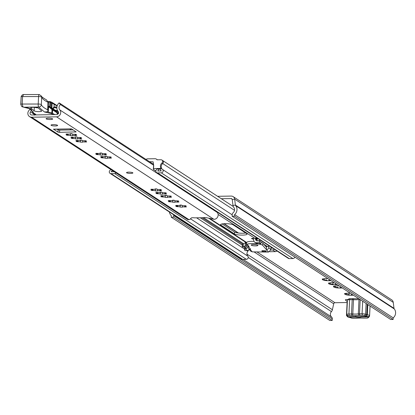 <?xml version="1.0" encoding="UTF-8"?>
<svg xmlns="http://www.w3.org/2000/svg" width="415" height="415" viewBox="0 0 415 415"><rect width="100%" height="100%" fill="white"/><g stroke="black" fill="none" stroke-linecap="round" stroke-linejoin="round"><path stroke-width="0.62" d="M334.106 282.631L332.545 282.703A5.26 1.027 -177.2 0 0 329.795 282.921L328.478 283.077L328.815 283.253A5.26 1.027 -177.2 0 0 328.981 283.896L330.153 284.306A5.26 1.027 -177.2 0 0 333.069 284.737L335.221 284.815A5.26 1.027 -177.2 0 0 337.281 284.7M328.815 283.253L330.169 282.833L328.981 283.896M332.96 284.042L333.069 284.737L332.96 284.042L330.153 284.306M339.06 285.857L337.504 285.93A5.26 1.027 -177.2 0 0 334.755 286.148L333.432 286.303L333.769 286.48A5.26 1.027 -177.2 0 0 333.935 287.123L335.107 287.533A5.26 1.027 -177.2 0 0 338.023 287.963L340.175 288.041A5.26 1.027 -177.2 0 0 342.24 287.927M333.769 286.48L335.128 286.065L333.935 287.123M337.914 287.268L338.023 287.963L337.914 287.268L335.107 287.533M327.86 278.564L326.304 278.636A5.26 1.027 -177.2 0 0 323.55 278.854L322.232 279.01L322.569 279.186A5.26 1.027 -177.2 0 0 322.735 279.829L323.908 280.239A5.26 1.027 -177.2 0 0 326.823 280.67L328.976 280.748A5.26 1.027 -177.2 0 0 331.04 280.633M322.569 279.186L323.928 278.771L322.735 279.829M326.714 279.98L326.823 280.67L326.714 279.98L323.908 280.239M350.182 293.104L348.626 293.172A5.26 1.027 -177.2 0 0 345.877 293.395L344.559 293.545L344.896 293.721A5.26 1.027 -177.2 0 0 345.062 294.365L346.229 294.775A5.26 1.027 -177.2 0 0 349.15 295.205L351.303 295.283A5.26 1.027 -177.2 0 0 353.362 295.169M344.896 293.721L346.25 293.306L345.062 294.365M349.036 294.515L349.15 295.205L349.036 294.515L346.229 294.775M221.325 198.728L231.119 198.572A1.271 1.183 123.1 0 1 232.255 199.579L232.981 205.513A3.813 3.548 -56.9 0 0 233.77 207.35A3.813 3.548 123.1 0 1 233.142 212.719A2.542 2.365 -56.9 0 0 232.187 214.638L232.11 216.22L234.527 216.179L393.13 319.457L390.712 319.493L232.11 216.22M217.595 196.3L231.238 196.082A3.813 3.548 123.1 0 1 233.137 196.622A3.813 3.548 123.1 0 1 234.657 199.112L235.383 205.041A1.271 1.183 -56.9 0 0 235.647 205.653A6.355 5.914 123.1 0 1 234.6 214.597L234.527 216.179M332.228 320.432L173.62 217.154L171.203 217.195L329.811 320.468L332.228 320.432L332.301 318.85A2.542 2.365 -56.9 0 0 331.533 316.956A3.813 3.548 123.1 0 1 331.435 311.603A3.813 3.548 -56.9 0 0 332.399 309.735L333.707 303.77A1.271 1.183 123.1 0 1 334.947 302.722L347.106 302.53M348.076 299.557A2.542 0.493 -177.2 0 0 345.342 299.921A2.542 0.493 -177.2 0 0 345.42 300.05L347.158 301.461M233.137 196.622L391.739 299.895A3.813 3.548 123.1 0 1 393.259 302.385L393.991 308.319A1.271 1.183 -56.9 0 0 394.25 308.931A6.355 5.914 123.1 0 1 393.207 317.874L393.13 319.457M171.203 217.195L171.281 215.613A6.355 5.914 123.1 0 1 169.403 212.008M173.62 217.154L173.698 215.577A2.542 2.365 -56.9 0 0 173.6 214.737M393.207 317.874L234.6 214.597M351.329 294.966L351.873 294.199M329.007 280.431L329.552 279.663M340.207 287.725L340.751 286.957M335.247 284.498L335.792 283.73M271.384 248.144L270.959 247.864M362.679 301.238L362.067 313.802A3.175 0.617 2.8 0 1 365.605 314.191L364.52 315.535A1.904 0.373 -177.2 0 0 362.394 315.301L359.826 315.343A2.542 0.493 -177.2 0 0 359.037 315.39A9.555 1.862 2.8 0 1 352.714 315.488A2.542 0.493 -177.2 0 0 351.827 315.473L349.259 315.509A1.904 0.373 -177.2 0 0 347.941 315.799A8.642 1.681 2.8 0 0 348.097 316.137A8.642 1.681 2.8 0 0 348.175 316.209A2.542 0.493 2.8 0 1 348.195 316.23A2.542 0.493 2.8 0 1 347.988 316.531A3.05 0.591 -177.2 0 0 347.734 316.894L346.551 315.633A4.321 0.84 2.8 0 1 346.473 315.462L347.173 301.15A4.321 0.84 2.8 0 1 347.267 300.984A4.321 0.84 2.8 0 1 347.397 300.896M367.82 304.589L367.322 314.798A4.321 0.84 2.8 0 1 369.386 315.379A4.321 0.84 2.8 0 1 369.594 315.654A4.321 0.84 2.8 0 1 369.5 315.815L368.198 316.951A3.05 0.591 -177.2 0 0 368.115 316.64A3.05 0.591 -177.2 0 0 366.663 316.23A2.542 0.493 2.8 0 1 365.516 315.929L366.751 314.648L367.322 314.798L366.663 316.23M358.747 298.675A9.555 1.862 2.8 0 1 353.538 298.681A2.542 0.493 -177.2 0 0 352.646 298.665L350.078 298.707A1.904 0.373 -177.2 0 0 348.802 298.919A1.904 0.373 -177.2 0 0 348.761 298.997M361.102 316.495L361.076 317.013A3.175 0.617 2.8 0 1 358.908 317.413A3.175 0.617 2.8 0 1 355.65 317.101L355.691 316.266M349.814 316.676L349.788 317.195L349.01 316.687L366.16 316.412L366.938 316.92L361.076 317.013M355.65 317.101L349.788 317.195M360.054 299.531A3.813 0.742 -177.2 0 0 359.011 299.594A8.284 1.613 2.8 0 1 353.528 299.682A3.813 0.742 -177.2 0 0 352.195 299.656L349.627 299.697L350.078 298.707M347.433 300.18A3.175 0.617 2.8 0 1 347.433 300.175A3.175 0.617 2.8 0 1 347.5 300.055A3.175 0.617 2.8 0 1 349.627 299.697L348.927 314.015A3.175 0.617 2.8 0 0 346.733 314.492A3.175 0.617 2.8 0 1 346.733 314.492L347.433 300.175L346.733 314.487A9.913 1.93 2.8 0 0 346.909 314.876A9.913 1.93 2.8 0 0 347.002 314.964L348.035 316.059M368.624 316.583L367.773 317.397A2.542 0.493 2.8 0 1 367.757 317.179A2.542 0.493 2.8 0 1 367.96 317.076A3.05 0.591 -177.2 0 0 368.198 316.951M364.52 315.535A8.642 1.681 2.8 0 1 365.516 315.929M347.734 316.894A3.05 0.591 -177.2 0 0 349.285 317.376A2.542 0.493 2.8 0 1 350.431 317.677A8.642 1.681 2.8 0 0 351.427 318.072A1.904 0.373 -177.2 0 0 353.549 318.305L356.117 318.264A2.542 0.493 -177.2 0 0 356.91 318.222A9.555 1.862 2.8 0 1 363.229 318.118A2.542 0.493 -177.2 0 0 364.121 318.139L366.689 318.098A1.904 0.373 -177.2 0 0 367.965 317.88A1.904 0.373 -177.2 0 0 368.006 317.807L369.334 316.624A3.175 0.617 2.8 0 1 369.267 316.744A3.175 0.617 2.8 0 1 369.075 316.853M367.773 317.397A8.642 1.681 2.8 0 1 368.006 317.807M362.394 315.301L362.067 313.802L359.499 313.844A3.813 0.742 -177.2 0 0 358.311 313.911A8.284 1.613 2.8 0 1 352.833 313.999A3.813 0.742 -177.2 0 0 351.495 313.973L348.927 314.015L349.259 315.509M346.473 315.462A4.321 0.84 2.8 0 1 346.904 315.125L347.033 315.006M366.129 303.484L365.605 314.191A9.913 1.93 2.8 0 1 366.751 314.648L367.259 304.221M369.091 316.173A9.913 1.93 2.8 0 1 369.334 316.624L369.371 315.929L369.334 316.624M269.07 245.83A2.288 2.127 123.1 0 1 267.462 246.557L265.818 246.583M270.943 248.149L272.588 248.123M270.845 250.017L272.728 249.986A2.288 2.127 -56.9 0 0 274.341 249.265M256.387 237.572A2.288 2.127 123.1 0 1 254.774 238.298L251.459 238.438L253.638 239.398M257.155 240.731L258.483 240.71A2.288 2.127 -56.9 0 0 260.096 239.989M256.994 238.869L258.343 238.848M276.878 250.914A2.288 2.127 123.1 0 1 275.264 251.64L269.74 251.729M149.452 161.674L153.119 161.814L153.695 165.466L153.545 168.578L160.102 168.469L160.88 168.978A0.633 0.591 -56.9 0 0 161.471 168.08L160.688 167.572A3.813 3.548 123.1 0 1 161.907 163.054L162.685 163.562A1.904 1.774 -56.9 0 0 162.659 160.527A1.904 1.774 123.1 0 1 162.685 163.562A3.813 3.548 -56.9 0 0 162.504 169.45A1.904 1.774 123.1 0 1 161.248 172.832L157.581 172.889A1.904 1.774 123.1 0 1 156.424 169.756A3.813 3.548 -56.9 0 0 157.233 168.516M159.832 168.998A5.717 5.322 -56.9 0 0 161.342 170.964L157.674 171.022A5.717 5.322 -56.9 0 0 158.955 169.009M161.907 163.054A1.904 1.774 -56.9 0 0 160.932 159.749L157.031 159.811A2.542 2.365 -56.9 0 0 156.336 159.085L157.114 159.593A2.542 2.365 -56.9 0 1 157.394 159.806A2.542 2.365 -56.9 0 0 157.114 159.593L157.441 159.806M116.044 172.946A1.904 1.774 123.1 0 1 114.675 173.574L111.007 173.636A1.904 1.774 123.1 0 1 110.084 170.29A3.813 3.548 -56.9 0 0 110.831 169.553M114.156 171.717L111.101 171.769A5.717 5.322 -56.9 0 0 112.32 170.524M248.372 250.411A3.175 2.957 123.1 0 1 247.874 251.22A3.813 3.548 -56.9 0 0 247.822 256.143A1.904 1.774 123.1 0 1 246.354 259.318L242.687 259.375A1.904 1.774 123.1 0 1 241.738 259.105L110.058 173.366M294.78 257.025A1.904 1.774 123.1 0 1 292.928 258.571L289.255 258.628A1.904 1.774 123.1 0 1 288.311 258.358L156.631 172.619M245.727 242.303A1.395 0.27 -177.2 0 0 244.938 242.51A1.395 0.27 -177.2 0 0 245.006 242.599L246.079 243.299M234.444 233.91A6.479 1.261 -177.2 0 0 241.582 235.108A6.479 1.261 -177.2 0 0 247.081 234.127A6.479 1.261 -177.2 0 0 246.764 233.712L233.183 224.868A6.479 1.261 -177.2 0 0 226.045 223.675A6.479 1.261 -177.2 0 0 220.552 224.65A6.479 1.261 -177.2 0 0 220.863 225.065L234.444 233.91L234.537 232.042A6.479 1.261 -177.2 0 0 239.455 233.126A6.479 1.261 -177.2 0 0 245.654 232.991M222.067 223.924L234.537 232.042M255.946 237.935L256.563 238.34A1.271 1.183 123.1 0 1 257.077 239.382L257.046 240.005A1.904 1.774 -56.9 0 0 257.207 240.85M255.547 238.143A1.271 1.183 123.1 0 1 255.557 238.392L255.526 239.014A1.904 1.774 -56.9 0 0 257.248 240.85L259.479 240.814L261.004 241.81L260.911 243.678L257.954 243.724A3.05 2.838 123.1 0 1 256.434 243.289L254.914 242.298A3.05 2.838 123.1 0 1 253.679 239.792L253.684 239.668A0.633 0.591 -56.9 0 0 253.109 239.05M259.479 240.814L259.391 242.682L256.429 242.734A3.05 2.838 123.1 0 1 254.914 242.298M259.391 242.682L260.911 243.678M153.389 169.232L153.566 166.052A1.271 1.183 123.1 0 1 153.545 166.062L153.317 169.377L153.545 166.062M153.566 166.052L153.659 165.232M160.688 167.572A0.633 0.591 123.1 0 1 160.102 168.469M156.336 159.085A2.542 2.365 -56.9 0 0 155.07 158.727L147.558 158.846A2.288 2.127 -56.9 0 0 146.054 159.464M160.88 168.978L157.083 169.04M153.41 169.227L153.545 168.578M234.522 210.332L162.685 163.562A3.813 3.548 -56.9 0 0 161.471 168.08M155.864 171.006L153.317 169.377M266.575 246.572L266.425 249.654L262.711 245.332L262.82 243.091A8.259 1.608 -177.2 0 0 260.983 242.241M254.032 241.348A8.259 1.608 -177.2 0 0 253.275 241.333A8.259 1.608 -177.2 0 0 247.2 241.961L246.66 242.495L246.375 245.032L245.488 245.882L243.071 246.199L243.18 243.958L245.597 243.641L246.66 242.495L209.772 218.477M262.711 245.332A8.259 1.608 -177.2 0 0 253.166 243.574A8.259 1.608 -177.2 0 0 247.091 244.202L248.336 245.649L247.319 246.131L246.375 245.032M254.006 244.554A3.367 0.654 2.8 0 1 257.948 245.39A3.367 0.654 2.8 0 1 255.163 245.898A3.367 0.654 2.8 0 1 251.22 245.063A3.367 0.654 2.8 0 1 254.006 244.554M263.65 250.624A2.225 0.431 2.8 0 1 266.254 251.179A2.225 0.431 2.8 0 1 264.412 251.516A2.225 0.431 2.8 0 1 261.808 250.961A2.225 0.431 2.8 0 1 263.65 250.624M249.68 249.384L250.172 249.446L249.887 249.114M242.246 246.313L242.339 244.108L242.23 246.349L242.77 246.998L244.975 247.226L247.319 246.131M268.785 247.444A2.288 2.205 139.4 0 1 266.425 249.654L268.5 252.071L270.86 249.861L268.785 247.444L268.853 246.033M245.011 247.226L244.907 249.394A6.355 1.24 -177.2 0 1 245.716 248.948L247.174 250.65L245.135 250.624L244.663 250.069A3.813 0.742 2.8 0 1 244.606 249.934A3.813 0.742 2.8 0 1 244.632 249.856L244.969 247.226L244.103 246.209M244.907 249.394L244.632 249.856M242.23 246.349L243.071 246.199M242.339 244.108L243.18 243.958M270.995 247.086L270.86 249.861M245.716 248.948L246.038 247.044M247.174 250.65L250.536 249.073L248.559 246.769L245.95 248.876M248.071 245.675L249.099 246.614L248.559 246.769M246.552 244.736L247.091 244.202M262.82 243.091L266.534 247.413M250.172 249.446L252.247 251.864L250.619 251.111L249.399 249.685M252.247 251.864L268.5 252.071M248.237 245.711L248.18 246.899M250.183 249.119L250.468 249.073M126.689 172.827A3.175 0.617 -177.2 0 0 130.186 173.413A3.175 0.617 -177.2 0 0 132.883 172.931A3.175 0.617 -177.2 0 0 132.727 172.728A3.175 0.617 -177.2 0 0 129.231 172.142A3.175 0.617 -177.2 0 0 126.534 172.619A3.175 0.617 -177.2 0 0 126.689 172.827M46.247 118.913A3.304 0.643 -177.2 0 0 49.883 119.525A3.304 0.643 -177.2 0 0 52.684 119.027A3.304 0.643 -177.2 0 0 52.529 118.815A3.304 0.643 -177.2 0 0 48.887 118.202A3.304 0.643 -177.2 0 0 46.086 118.7A3.304 0.643 -177.2 0 0 46.247 118.913M51.175 125.346A3.304 0.643 -177.2 0 0 54.811 125.953A3.304 0.643 -177.2 0 0 57.612 125.455A3.304 0.643 -177.2 0 0 57.452 125.242A3.304 0.643 -177.2 0 0 53.815 124.635A3.304 0.643 -177.2 0 0 51.014 125.133A3.304 0.643 -177.2 0 0 51.175 125.346M82.108 140.275L79.924 140.28A1.473 0.285 2.8 0 1 79.945 140.337A1.473 0.285 2.8 0 1 79.151 140.55A1.473 0.285 2.8 0 1 77.641 140.462L75.867 140.555L76.619 140.799A1.473 0.285 2.8 0 1 77.527 141.027A1.473 0.285 2.8 0 1 77.6 141.121A1.473 0.285 2.8 0 1 76.759 141.339L76.111 141.505L77.973 141.764A1.473 0.285 2.8 0 1 80.328 142.003A1.473 0.285 2.8 0 1 80.396 142.096A1.473 0.285 2.8 0 1 80.396 142.117L82.632 142.2A1.473 0.285 2.8 0 1 82.606 142.143A1.473 0.285 2.8 0 1 83.399 141.93A1.473 0.285 2.8 0 1 84.909 142.018L86.683 141.925L85.931 141.676A1.473 0.285 2.8 0 1 84.951 141.359A1.473 0.285 2.8 0 1 85.791 141.142L86.382 140.903L84.577 140.716A1.473 0.285 2.8 0 1 83 140.685A1.473 0.285 2.8 0 1 82.154 140.384A1.473 0.285 2.8 0 1 82.16 140.363L82.108 140.275M80.417 140.218L79.95 140.296M77.149 137.049L74.965 137.054A1.473 0.285 2.8 0 1 74.991 137.106A1.473 0.285 2.8 0 1 74.197 137.324A1.473 0.285 2.8 0 1 72.682 137.235L70.913 137.329L71.665 137.573A1.473 0.285 2.8 0 1 72.573 137.801A1.473 0.285 2.8 0 1 72.641 137.894A1.473 0.285 2.8 0 1 71.8 138.112L71.157 138.278L73.019 138.532A1.473 0.285 2.8 0 1 75.369 138.776A1.473 0.285 2.8 0 1 75.442 138.869A1.473 0.285 2.8 0 1 75.437 138.89L77.672 138.973A1.473 0.285 2.8 0 1 77.652 138.916A1.473 0.285 2.8 0 1 78.44 138.703A1.473 0.285 2.8 0 1 79.955 138.792L81.724 138.698L80.972 138.449A1.473 0.285 2.8 0 1 79.996 138.133A1.473 0.285 2.8 0 1 80.837 137.915L81.428 137.676L79.618 137.49A1.473 0.285 2.8 0 1 78.046 137.458A1.473 0.285 2.8 0 1 77.195 137.157A1.473 0.285 2.8 0 1 77.2 137.137L77.149 137.049M75.457 136.992L74.991 137.069M72.194 133.822L70.011 133.827A1.473 0.285 2.8 0 1 70.031 133.879A1.473 0.285 2.8 0 1 69.238 134.097A1.473 0.285 2.8 0 1 67.728 134.004L65.959 134.102L66.706 134.346A1.473 0.285 2.8 0 1 67.614 134.574A1.473 0.285 2.8 0 1 67.686 134.668A1.473 0.285 2.8 0 1 66.846 134.885L66.198 135.051L68.065 135.306A1.473 0.285 2.8 0 1 70.415 135.549A1.473 0.285 2.8 0 1 70.488 135.643A1.473 0.285 2.8 0 1 70.483 135.663L72.718 135.747A1.473 0.285 2.8 0 1 72.692 135.689A1.473 0.285 2.8 0 1 73.486 135.477A1.473 0.285 2.8 0 1 74.996 135.565L76.77 135.466L76.018 135.223A1.473 0.285 2.8 0 1 75.042 134.906A1.473 0.285 2.8 0 1 75.878 134.688L76.469 134.45L74.664 134.263A1.473 0.285 2.8 0 1 73.087 134.232A1.473 0.285 2.8 0 1 72.241 133.926A1.473 0.285 2.8 0 1 72.246 133.91L72.194 133.822M70.503 133.765L70.036 133.843M101.934 153.182L99.745 153.187A1.473 0.285 2.8 0 1 99.771 153.244A1.473 0.285 2.8 0 1 98.978 153.462A1.473 0.285 2.8 0 1 97.468 153.368L95.694 153.467L96.446 153.711A1.473 0.285 2.8 0 1 97.354 153.934A1.473 0.285 2.8 0 1 97.426 154.032A1.473 0.285 2.8 0 1 96.586 154.245L95.938 154.411L97.8 154.671A1.473 0.285 2.8 0 1 100.155 154.914A1.473 0.285 2.8 0 1 100.222 155.008A1.473 0.285 2.8 0 1 100.217 155.028L102.458 155.111A1.473 0.285 2.8 0 1 102.432 155.054A1.473 0.285 2.8 0 1 103.226 154.837A1.473 0.285 2.8 0 1 104.736 154.93L106.51 154.831L105.758 154.588A1.473 0.285 2.8 0 1 104.777 154.266A1.473 0.285 2.8 0 1 105.618 154.053L106.209 153.815L104.404 153.628A1.473 0.285 2.8 0 1 102.827 153.597A1.473 0.285 2.8 0 1 101.981 153.291A1.473 0.285 2.8 0 1 101.986 153.27L101.934 153.182M100.238 153.13L99.771 153.208M106.888 156.413L104.705 156.419A1.473 0.285 2.8 0 1 104.725 156.471A1.473 0.285 2.8 0 1 103.937 156.688A1.473 0.285 2.8 0 1 102.422 156.595L100.653 156.694L101.405 156.937A1.473 0.285 2.8 0 1 102.308 157.161A1.473 0.285 2.8 0 1 102.381 157.259A1.473 0.285 2.8 0 1 101.54 157.472L100.897 157.643L102.759 157.897A1.473 0.285 2.8 0 1 105.109 158.141A1.473 0.285 2.8 0 1 105.182 158.234A1.473 0.285 2.8 0 1 105.177 158.255L107.412 158.338A1.473 0.285 2.8 0 1 107.386 158.281A1.473 0.285 2.8 0 1 108.18 158.068A1.473 0.285 2.8 0 1 109.695 158.157L111.464 158.058L110.712 157.814A1.473 0.285 2.8 0 1 109.736 157.498A1.473 0.285 2.8 0 1 110.577 157.28L111.168 157.041L109.358 156.854A1.473 0.285 2.8 0 1 107.781 156.823A1.473 0.285 2.8 0 1 106.935 156.517A1.473 0.285 2.8 0 1 106.94 156.502L106.888 156.413M105.197 156.356L104.73 156.434M157.041 189.064L154.852 189.069A1.473 0.285 2.8 0 1 154.878 189.126A1.473 0.285 2.8 0 1 154.084 189.344A1.473 0.285 2.8 0 1 152.575 189.25L150.801 189.349L151.553 189.593A1.473 0.285 2.8 0 1 152.461 189.816A1.473 0.285 2.8 0 1 152.528 189.914A1.473 0.285 2.8 0 1 151.693 190.127L151.044 190.293L152.907 190.552A1.473 0.285 2.8 0 1 155.257 190.796A1.473 0.285 2.8 0 1 155.329 190.89A1.473 0.285 2.8 0 1 155.324 190.91L157.56 190.993A1.473 0.285 2.8 0 1 157.539 190.936A1.473 0.285 2.8 0 1 158.333 190.718A1.473 0.285 2.8 0 1 159.842 190.812L161.611 190.713L160.864 190.469A1.473 0.285 2.8 0 1 159.884 190.148A1.473 0.285 2.8 0 1 160.724 189.935L161.316 189.697L159.505 189.51A1.473 0.285 2.8 0 1 157.933 189.479A1.473 0.285 2.8 0 1 157.083 189.173A1.473 0.285 2.8 0 1 157.088 189.152L157.041 189.064M155.345 189.012L154.878 189.09M161.995 192.295L159.811 192.301A1.473 0.285 2.8 0 1 159.832 192.353A1.473 0.285 2.8 0 1 159.038 192.57A1.473 0.285 2.8 0 1 157.529 192.477L155.76 192.576L156.507 192.819A1.473 0.285 2.8 0 1 157.415 193.042A1.473 0.285 2.8 0 1 157.487 193.141A1.473 0.285 2.8 0 1 156.647 193.354L155.999 193.525L157.866 193.779A1.473 0.285 2.8 0 1 160.216 194.023A1.473 0.285 2.8 0 1 160.289 194.116A1.473 0.285 2.8 0 1 160.283 194.137L162.519 194.22A1.473 0.285 2.8 0 1 162.493 194.163A1.473 0.285 2.8 0 1 163.287 193.95A1.473 0.285 2.8 0 1 164.797 194.038L166.571 193.94L165.818 193.696A1.473 0.285 2.8 0 1 164.843 193.38A1.473 0.285 2.8 0 1 165.678 193.162L166.27 192.923L164.465 192.736A1.473 0.285 2.8 0 1 162.888 192.705A1.473 0.285 2.8 0 1 162.042 192.399A1.473 0.285 2.8 0 1 162.047 192.384L161.995 192.295M160.304 192.238L159.837 192.316M166.949 195.522L164.765 195.527A1.473 0.285 2.8 0 1 164.791 195.579A1.473 0.285 2.8 0 1 163.998 195.797A1.473 0.285 2.8 0 1 162.483 195.709L160.714 195.802L161.466 196.046A1.473 0.285 2.8 0 1 162.374 196.274A1.473 0.285 2.8 0 1 162.441 196.368A1.473 0.285 2.8 0 1 161.601 196.585L160.958 196.751L162.82 197.006A1.473 0.285 2.8 0 1 165.17 197.25A1.473 0.285 2.8 0 1 165.243 197.343A1.473 0.285 2.8 0 1 165.237 197.364L167.473 197.447A1.473 0.285 2.8 0 1 167.453 197.39A1.473 0.285 2.8 0 1 168.241 197.177A1.473 0.285 2.8 0 1 169.756 197.265L171.525 197.172L170.773 196.923A1.473 0.285 2.8 0 1 169.797 196.606A1.473 0.285 2.8 0 1 170.638 196.388L171.229 196.15L169.419 195.963A1.473 0.285 2.8 0 1 167.847 195.932A1.473 0.285 2.8 0 1 166.996 195.631A1.473 0.285 2.8 0 1 167.001 195.61L166.949 195.522M165.258 195.465L164.791 195.543M174.404 200.372L172.22 200.378A1.473 0.285 2.8 0 1 172.246 200.435A1.473 0.285 2.8 0 1 171.452 200.647A1.473 0.285 2.8 0 1 169.937 200.559L168.168 200.658L168.921 200.901A1.473 0.285 2.8 0 1 169.828 201.125A1.473 0.285 2.8 0 1 169.896 201.218A1.473 0.285 2.8 0 1 169.055 201.436L168.412 201.602L170.275 201.861A1.473 0.285 2.8 0 1 172.624 202.1A1.473 0.285 2.8 0 1 172.697 202.198A1.473 0.285 2.8 0 1 172.692 202.219L174.928 202.302A1.473 0.285 2.8 0 1 174.907 202.245A1.473 0.285 2.8 0 1 175.695 202.027A1.473 0.285 2.8 0 1 177.21 202.121L178.979 202.022L178.227 201.778A1.473 0.285 2.8 0 1 177.252 201.457A1.473 0.285 2.8 0 1 178.092 201.244L178.683 201L176.873 200.819A1.473 0.285 2.8 0 1 175.301 200.787A1.473 0.285 2.8 0 1 174.45 200.481A1.473 0.285 2.8 0 1 174.456 200.461L174.404 200.372M172.713 200.321L172.246 200.398M181.858 205.228L179.674 205.233A1.473 0.285 2.8 0 1 179.7 205.29A1.473 0.285 2.8 0 1 178.907 205.503A1.473 0.285 2.8 0 1 177.392 205.415L175.623 205.508L176.375 205.757A1.473 0.285 2.8 0 1 177.283 205.98A1.473 0.285 2.8 0 1 177.35 206.073A1.473 0.285 2.8 0 1 176.51 206.291L175.867 206.457L177.729 206.717A1.473 0.285 2.8 0 1 180.079 206.955A1.473 0.285 2.8 0 1 180.151 207.049A1.473 0.285 2.8 0 1 180.146 207.069L182.382 207.152A1.473 0.285 2.8 0 1 182.356 207.095A1.473 0.285 2.8 0 1 183.15 206.883A1.473 0.285 2.8 0 1 184.665 206.971L186.434 206.878L185.681 206.634A1.473 0.285 2.8 0 1 184.706 206.312A1.473 0.285 2.8 0 1 185.547 206.094L186.138 205.856L184.327 205.669A1.473 0.285 2.8 0 1 182.756 205.638A1.473 0.285 2.8 0 1 181.905 205.337A1.473 0.285 2.8 0 1 181.91 205.316L181.858 205.228M180.167 205.171L179.7 205.249M180.582 205.02L181.583 205.129M173.128 200.165L174.129 200.274M165.673 195.309L166.674 195.418M160.719 192.083L161.72 192.192M155.76 188.856L156.761 188.965M105.612 156.201L106.614 156.31M100.653 152.974L101.659 153.083M216.869 211.842A3.813 3.548 123.1 0 0 217.268 212.439A4.192 3.901 -56.9 0 1 217.782 216.713A4.192 3.901 -56.9 0 1 214.244 219.322L206.483 217.719A2.034 0.394 -177.2 0 0 203.189 217.714L194.474 217.854A2.034 0.394 -177.2 0 0 191.341 217.958L189.65 219.592L188.794 219.727A4.192 3.901 -56.9 0 1 186.983 219.141L29.553 116.625A4.192 3.901 -56.9 0 0 31.639 117.222L56.528 116.823A4.192 3.901 -56.9 0 0 60.284 114.333A4.192 3.901 -56.9 0 0 59.833 109.928A3.813 3.548 123.1 0 1 60.466 104.57L59.153 102.879L153.519 164.319M53.447 129.164L57.976 132.11L59.573 132.344L76.153 131.903L71.562 128.873L53.447 129.164A3.559 1.105 -90.9 0 0 53.675 129.236A3.559 1.105 -90.9 0 0 53.898 129.153M31.452 110.618A6.101 5.675 123.1 0 1 30.549 111.889A1.904 1.774 -56.9 0 0 31.748 114.981L56.637 114.582A1.904 1.774 -56.9 0 0 58.142 111.448A6.101 5.675 123.1 0 1 59.153 102.879M70.918 133.609L71.919 133.718M75.872 136.836L76.874 136.945M80.832 140.068L81.833 140.171M57.026 129.179L58.084 129.869L59.682 130.103L73.123 129.89M153.659 165.253L60.466 104.57M29.844 108.989A3.813 3.548 123.1 0 1 29.003 110.421A4.192 3.901 -56.9 0 0 29.553 116.625M71.193 129.921L69.746 128.977M38.771 111.619A3.813 0.742 2.8 0 1 34.17 110.857L30.881 108.056A3.813 0.742 2.8 0 1 30.772 107.864A3.813 0.742 2.8 0 1 34.144 107.293A3.813 0.742 2.8 0 1 38.279 108.05L41.573 110.857A3.813 0.742 2.8 0 1 41.682 111.044A3.813 0.742 2.8 0 1 38.771 111.619M57.114 105.996L54.158 104.362L54.536 103.947L52.482 102.681L51.569 103.148L52.103 103.096L51.859 108.045M54.925 110.105L55.32 110.525M56.855 108.05L54.235 107.646L53.006 108.766M56.855 107.947L55.273 107.651L55.501 106.92L54.028 106.982L54.158 104.362L52.103 103.096L52.487 102.687L54.531 103.947M54.235 107.646L54.028 106.982L52.498 108.637M54.536 103.947L57.218 105.68L54.536 103.947M52.43 102.655L51.533 102.215A0.633 0.581 -64 0 1 51.595 102.251L52.368 102.63M51.346 107.724L51.569 103.148L50.308 102.23L50.692 101.732L49.691 101.691L49.888 102.209L48.524 102.038L48.327 106.11M48.031 102.017L48.524 102.038L48.373 101.514L50.687 101.727L51.595 102.251M50.345 107.096L50.677 102.707A0.633 0.581 -64 0 1 51.533 102.215L50.687 101.727M48.327 101.519L47.964 101.618M55.449 110.67A3.813 0.742 2.8 0 1 57.815 111.282A0.633 0.602 -52.7 0 0 57.586 110.779L57.586 110.779A0.633 0.602 -52.7 0 0 57.234 110.665L55.154 110.141M57.815 111.282L57.939 111.396A0.633 0.633 -43.1 0 0 57.882 111.111M54.915 110.094L57.768 110.945A0.633 0.633 -43.1 0 0 57.664 110.852M55.159 110.125L55.278 110.483M50.454 107.516L50.464 107.07M58.043 111.324L57.991 111.785L55.278 110.649M57.991 111.785L58.448 113.196L58.007 112.937A0.633 0.571 117.3 0 1 58.302 113.482A12.709 2.474 2.8 0 1 58.323 113.497M54.08 109.482A1.271 1.178 122.1 0 1 54.339 109.602L48.602 106.224L49.437 107.335L49.432 106.572L54.339 109.602A1.271 1.178 122.1 0 1 54.557 109.778L56.476 111.765L54.811 109.98M49.432 106.572L52 108.839A1.271 0.695 131.5 0 1 52 109.607L49.437 107.335L48.254 106.961L47.917 104.45M48.379 107.07A1.271 1.022 -71.5 0 0 48.109 106.214M47.917 102.453L46.667 100.031L47.927 102.251A74.057 14.421 2.8 0 1 41.697 97.152L41.541 96.166L39.29 94.584A2.542 0.612 90 0 0 39.166 94.532A2.542 0.612 90 0 0 38.569 96.56A2.542 0.493 2.8 0 1 41.697 97.152L41.334 104.622A74.057 14.421 -177.2 0 0 47.658 109.768L47.984 111.303L48.202 106.821A1.271 1.043 159.2 0 0 48.156 106.37L48.156 106.37A1.271 1.043 159.2 0 0 48.031 106.147M23.167 94.651A1.904 1.012 85.9 0 1 23.463 94.542L23.463 94.542A1.904 1.012 85.9 0 1 23.562 94.542L23.92 94.589M56.17 111.511L57.27 113.207A1.271 0.903 158.8 0 1 57.472 113.487A1.271 0.903 158.8 0 1 57.488 113.923L56.482 112.382L52.606 109.954L52.295 109.083L56.17 111.511A1.271 1.178 122.1 0 1 56.482 112.382A1.271 1.178 122.1 0 0 56.17 111.511M52 109.607L52.606 109.954L52.451 113.176A2.542 0.493 -177.2 0 0 51.839 112.953L52 109.607M48.15 106.116L49.214 106.39M48.14 106.313A1.271 1.074 139.2 0 1 48.254 106.961L47.984 111.303M48.036 111.381L47.061 111.796L51.839 112.953A0.633 0.436 103.6 0 1 51.356 113.643L44.457 111.972L47.061 111.796M47.917 104.487L47.658 109.768M21.705 106.422A2.542 2.417 -49.6 0 0 22.566 106.899L23.313 107.034L22.96 106.79A1.904 0.861 112.2 0 1 22.566 106.899L21.679 106.401L20.802 104.419A1.904 0.373 2.8 0 1 20.75 104.326L20.75 104.326A1.904 0.373 2.8 0 1 22.203 104.035L38.201 104.03L38.569 96.56L22.571 96.565L23.562 94.542M44.457 111.972L38.678 107.034A2.542 2.485 -20.8 0 0 41.334 104.622A2.542 0.493 2.8 0 0 38.201 104.03A2.542 0.612 90 0 0 38.678 107.034L23.971 107.2C29.885 108.102 32.339 109.176 31.322 110.426L29.641 108.637M32.386 111.096A0.633 0.586 -58 0 0 32.904 111.417L31.322 110.426A0.633 0.586 122 0 1 31.016 110.343L31.016 110.343A0.633 0.586 122 0 1 30.803 110.094M32.795 111.485A9.073 1.769 -177.2 0 1 32.707 111.645A0.633 0.617 38 0 0 33.309 112.315L33.133 112.724L35.809 114.4L34.595 115.157M32.681 111.391L33.304 112.32L32.904 111.417M333.1 282.594L333.022 284.275M349.181 293.063L349.098 294.749M334.947 302.722L256.927 251.921M232.172 199.257L231.119 198.572M393.991 308.319L235.383 205.041L232.981 205.513M393.259 302.385L234.657 199.112L232.255 199.579M332.301 318.85L173.698 215.577M331.533 316.956L243.091 259.37M331.435 311.603L248.253 257.44M332.399 309.735L246.961 254.105M333.707 303.77L254.022 251.884M394.25 308.931L235.647 205.653M351.381 293.882L351.344 294.608M346.738 293.27L346.675 294.531M329.059 279.347L329.022 280.073M324.411 278.73L324.348 279.995M340.259 286.64L340.222 287.367M335.611 286.023L335.553 287.289M335.304 283.414L335.268 284.135M330.656 282.797L330.594 284.062M352.714 315.488L353.538 298.681M352.646 298.665L352.195 299.656L351.495 313.973L351.827 315.473M359.416 299.111L359.011 299.594L358.311 313.911L359.037 315.39M359.826 315.343L359.499 313.844L360.194 299.62M347.988 316.531L346.919 314.886L348.097 316.137M347.941 315.799L346.733 314.497M272.728 249.986L275.264 251.64M263.691 244.103L267.462 246.557M162.504 169.45L232.177 214.82M161.248 172.832L292.928 258.571M157.581 172.889L289.255 258.628M218.119 214.431L254.774 238.298M111.007 173.636L242.687 259.375M190.469 218.798L247.822 256.143M114.675 173.574L246.354 259.318M196.731 217.917L244.648 249.119M246.987 250.644L247.874 251.22M200.429 217.859L242.287 245.115M202.24 217.828L242.464 244.02M203.516 217.616L243.979 243.968M223.841 223.716L238.06 232.976M220.905 224.271L220.863 225.065M253.026 238.324L252.989 239.056M252.221 238.34L252.19 238.936M256.429 242.734L257.954 243.724M255.526 239.014L257.046 240.005M255.557 238.392L257.077 239.382M245.488 245.882L245.597 243.641M249.519 249.55L247.682 247.413M248.922 246.718L248.938 246.427M80.489 140.14L80.396 142.075L80.494 140.114M75.535 136.914L75.437 138.849M70.576 133.687L70.483 135.622M100.316 153.052L100.222 154.987M105.27 156.279L105.177 158.214M155.423 188.934L155.329 190.869M160.377 192.161L160.283 194.096M165.336 195.387L165.237 197.322L165.341 195.361M172.79 200.238L172.692 202.178M180.245 205.093L180.146 207.028M185.567 205.7L185.547 206.094M184.706 206.312L184.665 206.971M182.46 205.591L182.387 207.044M177.791 205.472L177.729 206.717M176.396 205.337L176.375 205.757M178.113 200.844L178.092 201.244M177.252 201.457L177.21 202.121M175.006 200.736L174.933 202.193M170.337 200.616L170.275 201.861M168.941 200.487L168.921 200.901M170.658 195.994L170.638 196.388M169.818 195.942L169.756 197.265M167.551 195.88L167.478 197.338M162.882 195.761L162.82 197.006M161.487 195.631L161.466 196.046M165.699 192.768L165.678 193.162M164.864 192.71L164.797 194.038M162.597 192.653L162.524 194.111M157.923 192.534L157.866 193.779M156.528 192.404L156.507 192.819M160.745 189.536L160.724 189.935M159.884 190.148L159.842 190.812M157.638 189.427L157.565 190.884M152.969 189.307L152.907 190.552M151.574 189.178L151.553 189.593M110.592 156.886L110.577 157.28M109.736 157.498L109.695 158.157M107.49 156.771L107.418 158.229M102.816 156.652L102.759 157.897M101.421 156.522L101.405 156.937M105.638 153.654L105.618 154.053M104.777 154.266L104.736 154.93M102.531 153.545L102.464 155.003M97.862 153.425L97.8 154.671M96.467 153.296L96.446 153.711M213.953 219.328L56.528 116.823M189.064 219.727L31.639 117.222M217.268 212.439L59.833 109.928M58.297 129.957L57.099 129.179M33.906 114.073L30.549 111.889M75.898 134.294L75.878 134.688M75.042 134.906L74.996 135.565M72.796 134.18L72.724 135.638M68.122 134.061L68.065 135.306M66.727 133.931L66.706 134.346M80.858 137.521L80.837 137.915M79.996 138.133L79.955 138.792M77.75 137.407L77.678 138.864M73.082 137.287L73.019 138.532M71.686 137.157L71.665 137.573M85.812 140.747L85.791 141.142M84.976 140.695L84.909 142.018M82.704 140.638L82.637 142.091M78.036 140.519L77.973 141.764M76.64 140.384L76.619 140.799M75.312 131.311L75.271 132.095M59.682 130.103L59.573 132.344M58.084 129.869L57.976 132.11M34.17 110.857L34.346 107.298M37.936 107.859A3.813 0.742 2.8 0 1 34.699 107.314M56.886 107.143A3.813 0.742 -177.2 0 0 55.501 106.92M50.308 102.23L49.888 102.209L49.67 106.676M49.691 101.691L48.415 101.535M58.178 112.341L58.219 111.547L58.183 112.351M48.156 106.37L48.036 102.36L47.834 104.118M20.812 104.238L21.17 96.949A1.904 0.373 2.8 0 1 21.113 96.856L21.113 96.856A1.904 0.373 2.8 0 1 22.571 96.565L22.203 104.035L22.96 106.79M32.536 111.298L32.562 112.112A0.633 0.586 -58 0 0 33.133 112.724M33.262 112.372A0.633 0.612 43.6 0 1 32.666 111.697L32.562 112.112M52 108.839L52.295 109.083M48.327 111.36L48.534 107.117A1.271 0.872 -76.4 0 0 48.078 106.069M23.515 107.112A2.542 0.996 -82.4 0 0 23.754 107.231L21.679 106.401L20.75 104.326L21.186 96.379L22.332 94.885L23.66 94.537L39.166 94.532L41.541 96.166C40.67 96.114 42.382 97.401 46.667 100.031M57.747 112.88A0.633 0.571 117.3 0 1 58.007 112.937L56.943 112.392M58.297 113.544L57.239 112.937M57.628 114.275L57.488 113.923M32.806 111.412L31.016 110.343L29.455 108.299L29.776 108.72L23.754 107.231A2.542 0.996 -82.4 0 0 23.971 107.2M34.144 114.945A0.633 0.586 -58 0 1 34.025 114.545A2.542 0.493 2.8 0 1 33.89 114.374A2.542 0.493 2.8 0 1 34.834 114.037A0.633 0.394 83.7 0 0 35.202 114.779M53.141 114.639L51.818 113.809L52.451 113.176L54.744 114.613M30.881 108.056L30.897 107.693M32.51 111.827A0.633 0.607 55 0 0 33.096 112.512M35.291 114.073A0.633 0.586 -58 0 0 35.809 114.4M51.818 113.809L51.356 113.643M333.105 282.594L333.022 284.348M349.186 293.063L349.098 294.816M351.355 293.867L351.313 294.78M329.033 279.331L328.986 280.244M340.233 286.62L340.186 287.538M335.279 283.393L335.232 284.311M348.802 298.919L347.5 300.055M369.594 315.654L370.066 306.047M367.965 317.88L369.267 316.744M161.876 160.019L233.24 206.488M208.781 218.249L246.479 242.796M224.152 223.701L238.475 233.028M153.327 169.47L155.858 171.12M244.715 247.693L244.606 249.934M77.631 140.457L77.6 141.121M72.677 137.23L72.641 137.894M75.54 136.888L75.442 138.869M67.718 134.004L67.686 134.668M70.581 133.661L70.488 135.643M97.458 153.368L97.426 154.032M100.321 153.021L100.222 155.008M102.412 156.595L102.381 157.259M105.275 156.253L105.182 158.234M152.564 189.25L152.528 189.914M155.428 188.903L155.329 190.89M157.518 192.477L157.487 193.141M160.382 192.135L160.289 194.116M162.478 195.704L162.441 196.368M169.932 200.559L169.896 201.218M172.796 200.212L172.697 202.198M177.381 205.409L177.35 206.073M180.25 205.067L180.151 207.049M182.434 205.586L182.356 207.095M174.98 200.73L174.907 202.245M169.828 195.937L169.797 196.606M167.525 195.875L167.453 197.39M164.874 192.71L164.843 193.38M162.566 192.648L162.493 194.163M157.612 189.422L157.539 190.936M107.464 156.766L107.386 158.281M102.505 153.54L102.432 155.054M72.765 134.175L72.692 135.689M77.724 137.401L77.652 138.916M84.987 140.695L84.951 141.359M82.678 140.628L82.606 142.143M71.676 128.946L53.675 129.236M47.958 101.608L48.373 101.514M58.582 113.611L57.97 111.697M58.116 112.164L58.458 113.155M35.498 114.312L32.827 112.641L32.463 111.251M56.476 111.765L57.742 114.187M48.073 106.048L48.84 106.235M33.942 113.337L34.284 115.074"/></g></svg>
